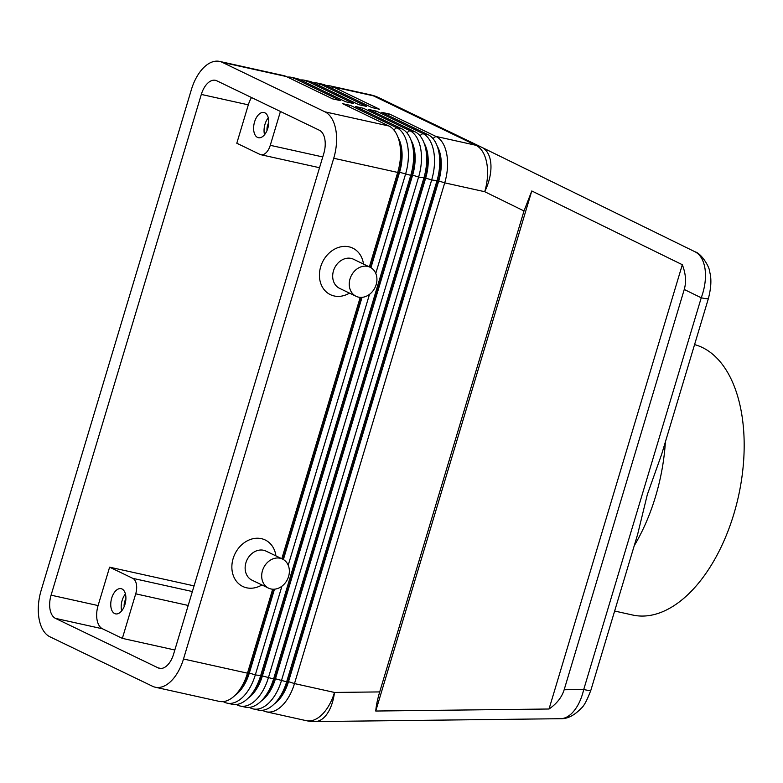 <?xml version="1.0" encoding="UTF-8"?>
<svg xmlns="http://www.w3.org/2000/svg" width="783" height="783" viewBox="0 0 783 783"><rect width="100%" height="100%" fill="white"/><g stroke="black" fill="none" stroke-linecap="round" stroke-linejoin="round"><path stroke-width="1.17" d="M708.429 298.382A16.13 1.742 16.7 0 1 708.419 298.44L661.684 454.228L647.345 494.523L637.636 534.388L590.891 690.175A16.13 1.742 -163.3 0 1 590.529 690.41A16.13 1.742 -163.3 0 1 583.717 689.529C581.289 699.787 577.335 707.705 571.854 713.284C568.223 716.817 564.474 718.628 560.618 718.706L315.079 721.583A38.71 20.417 89.3 0 0 325.317 716.161A38.71 20.417 89.3 0 0 334.488 692.446L294.486 683.579L444.715 182.85A38.71 21.65 -77.5 0 0 446.711 153.977A38.71 21.65 -77.5 0 0 435.906 136.408L389.562 114.064L381.732 112.331L428.076 134.676A38.71 21.65 102.5 0 1 437.452 146.793A38.71 21.65 102.5 0 1 438.881 152.245A38.71 21.65 102.5 0 1 436.875 181.118L286.647 681.846A38.71 21.65 102.5 0 1 274.862 703.34A38.71 21.65 102.5 0 1 273.013 705.111A38.71 21.65 102.5 0 1 258.419 710.073L253.193 708.918A38.71 21.65 -77.5 0 0 267.786 703.956A38.71 21.65 -77.5 0 0 281.43 680.691L431.658 179.963A38.71 21.65 -77.5 0 0 433.655 151.09A38.71 21.65 -77.5 0 0 422.849 133.521L376.506 111.176L368.676 109.444L415.019 131.779A38.71 21.65 102.5 0 1 424.396 143.896A38.71 21.65 102.5 0 1 425.825 149.347A38.71 21.65 102.5 0 1 423.818 178.221L273.59 678.959A38.71 21.65 102.5 0 1 261.806 700.442A38.71 21.65 102.5 0 1 259.956 702.214A38.71 21.65 102.5 0 1 245.363 707.176L240.136 706.021A38.71 21.65 -77.5 0 0 254.729 701.059A38.71 21.65 -77.5 0 0 268.373 677.794L418.602 177.066A38.71 21.65 -77.5 0 0 420.598 148.193A38.71 21.65 -77.5 0 0 409.793 130.624L363.449 108.289L355.619 106.547L401.963 128.892A38.71 21.65 102.5 0 1 411.339 141.009A38.71 21.65 102.5 0 1 412.768 146.46A38.71 21.65 102.5 0 1 410.762 175.333L260.533 676.062A38.71 21.65 102.5 0 1 248.749 697.555A38.71 21.65 102.5 0 1 246.899 699.327A38.71 21.65 102.5 0 1 232.306 704.289L227.08 703.134A38.71 21.65 -77.5 0 0 241.673 698.172A38.71 21.65 -77.5 0 0 255.317 674.907L281.929 586.193M564.161 689.754C561.812 697.281 556.772 703.702 549.03 709.006L375.752 711.033C376.153 705.806 377.465 699.434 379.706 691.918L524.003 210.96L531.784 190.964L682.316 264.713C685.791 273.639 686.437 281.89 684.254 289.465L564.161 689.754L583.717 689.529L701.245 297.794A16.13 1.742 16.7 0 0 708.057 298.666A16.13 1.742 16.7 0 0 708.419 298.45M481.956 147.4L695.098 251.823C700.452 254.632 703.77 260.436 705.082 269.235C706.178 278.239 704.906 287.762 701.245 297.794L684.254 289.465M272.67 589.207L247.477 673.174L183.506 659.002A38.71 21.65 102.5 0 1 169.862 682.257A38.71 21.65 102.5 0 1 155.269 687.22A38.71 21.65 102.5 0 1 152.577 686.29L49.955 636.814A38.71 21.65 102.5 0 1 39.15 619.245A38.71 21.65 102.5 0 1 41.156 590.372L191.375 89.644A38.71 21.65 102.5 0 1 205.019 66.379A38.71 21.65 102.5 0 1 219.612 61.417L283.593 75.589A38.71 21.65 102.5 0 1 286.284 76.528L332.628 98.873L340.458 100.606L294.114 78.261A38.71 21.65 -77.5 0 0 291.423 77.331A38.71 21.65 -77.5 0 0 287.478 77.106M291.423 77.331L296.649 78.486A38.71 21.65 102.5 0 1 299.341 79.416L345.685 101.761L353.515 103.493L307.171 81.158A38.71 21.65 -77.5 0 0 304.479 80.218A38.71 21.65 -77.5 0 0 300.535 79.993M304.479 80.218L309.706 81.373A38.71 21.65 102.5 0 1 312.397 82.313L358.741 104.658L366.571 106.39L320.227 84.045A38.71 21.65 -77.5 0 0 317.536 83.115A38.71 21.65 -77.5 0 0 313.591 82.89M317.536 83.115L322.762 84.27A38.71 21.65 102.5 0 1 325.454 85.2L371.798 107.545L379.628 109.277L333.284 86.942A38.71 21.65 -77.5 0 0 330.592 86.003A38.71 21.65 -77.5 0 0 326.648 85.778M235.125 695.235A34.198 19.125 -77.5 0 0 237.298 693.532A34.198 19.125 -77.5 0 0 249.346 672.979L274.481 589.188M223.194 701.617L224.388 702.194A38.71 21.65 -77.5 0 0 227.08 703.134M370.936 267.688L399.565 172.25A34.198 19.125 -77.5 0 0 401.336 146.744A34.198 19.125 -77.5 0 0 398.009 137.358M375.771 273.404L405.545 174.178A38.71 21.65 -77.5 0 0 407.542 145.305A38.71 21.65 -77.5 0 0 396.736 127.737L350.392 105.392L342.562 103.659L388.906 125.994A38.71 21.65 102.5 0 1 398.283 138.111A38.71 21.65 102.5 0 1 399.712 143.563A38.71 21.65 102.5 0 1 397.705 172.436L369.37 266.886M388.906 125.994L324.925 111.832A38.71 21.65 102.5 0 1 335.731 129.401A38.71 21.65 102.5 0 1 333.734 158.264L397.705 172.436L399.046 172.133L370.457 267.424M273.913 589.217L248.818 672.861L247.477 673.174A38.71 21.65 102.5 0 1 235.693 694.658A38.71 21.65 102.5 0 1 233.843 696.43A38.71 21.65 102.5 0 1 219.25 701.392L155.269 687.22M411.339 141.009L412.612 144.708A34.198 19.125 102.5 0 1 413.874 149.524A34.198 19.125 102.5 0 1 412.103 175.02L261.874 675.758L255.317 674.907L248.818 672.861A34.198 19.125 102.5 0 1 238.404 691.849L235.693 694.658M398.283 138.111L399.555 141.811A34.198 19.125 102.5 0 1 400.818 146.627A34.198 19.125 102.5 0 1 399.046 172.133L410.762 175.333L412.621 175.138A34.198 19.125 -77.5 0 0 414.393 149.631A34.198 19.125 -77.5 0 0 411.065 140.245M262.364 710.298L263.568 710.876A38.71 21.65 -77.5 0 0 266.249 711.806A38.71 21.65 -77.5 0 0 280.843 706.843A38.71 21.65 -77.5 0 0 294.486 683.579L288.516 681.66L438.734 180.922A34.198 19.125 -77.5 0 0 440.506 155.416A34.198 19.125 -77.5 0 0 437.178 146.029M248.182 698.123A34.198 19.125 -77.5 0 0 250.354 696.42A34.198 19.125 -77.5 0 0 262.403 675.876L412.621 175.138L418.602 177.066L425.159 177.917L274.931 678.646A34.198 19.125 102.5 0 1 264.517 697.633L261.806 700.442M236.251 704.514L237.445 705.091A38.71 21.65 -77.5 0 0 240.136 706.021M261.238 701.02A34.198 19.125 -77.5 0 0 263.411 699.307A34.198 19.125 -77.5 0 0 275.459 678.763L273.59 678.959L261.874 675.758A34.198 19.125 102.5 0 1 251.46 694.736L248.749 697.555M249.307 707.401L250.501 707.979A38.71 21.65 -77.5 0 0 253.193 708.918M437.452 146.793L438.725 150.493A34.198 19.125 102.5 0 1 439.987 155.308A34.198 19.125 102.5 0 1 438.216 180.804L287.987 681.543L286.647 681.846L275.459 678.763L425.678 178.035A34.198 19.125 -77.5 0 0 427.449 152.528A34.198 19.125 -77.5 0 0 424.122 143.142M424.396 143.896L425.668 147.596A34.198 19.125 102.5 0 1 426.931 152.411A34.198 19.125 102.5 0 1 425.159 177.917L431.658 179.963L438.216 180.804L444.715 182.85L484.716 191.708L524.003 210.96M274.295 703.907A34.198 19.125 -77.5 0 0 276.468 702.204A34.198 19.125 -77.5 0 0 288.516 681.66L287.987 681.543A34.198 19.125 102.5 0 1 277.574 700.521L274.862 703.34M322.762 156.943L270.272 145.315A12.9 7.213 102.5 0 1 265.731 153.077A12.9 7.213 102.5 0 1 260.866 154.721A12.9 7.213 102.5 0 1 259.966 154.417L236.799 143.24L248.319 104.844A19.36 10.825 -77.5 0 1 251.549 97.552M192.373 591.547L132.787 578.343A12.9 7.213 102.5 0 1 136.389 584.206A12.9 7.213 102.5 0 1 135.713 593.827L188.204 605.455M268.745 122.706A7.938 4.434 -77.5 0 0 267.023 130.487M257.499 137.397A12.9 7.213 102.5 0 1 254.338 122.725A12.9 7.213 102.5 0 1 263.969 112.507A12.9 7.213 102.5 0 1 264.869 112.821A12.9 7.213 102.5 0 1 268.031 127.492A12.9 7.213 102.5 0 1 258.39 137.71A12.9 7.213 102.5 0 1 257.499 137.397M268.275 117.812A12.9 7.213 -77.5 0 0 264.527 134.725M125.887 598.858A7.938 4.434 -77.5 0 0 124.164 606.639M114.641 613.559A12.9 7.213 102.5 0 1 111.48 598.887A12.9 7.213 102.5 0 1 121.12 588.669A12.9 7.213 102.5 0 1 122.011 588.982A12.9 7.213 102.5 0 1 125.172 603.644A12.9 7.213 102.5 0 1 115.532 613.862A12.9 7.213 102.5 0 1 114.641 613.559M125.427 593.964A12.9 7.213 -77.5 0 0 121.678 610.877M282.536 559.072L265.975 551.095A16.13 13.262 115.7 0 0 245.921 562.732A16.13 13.262 115.7 0 0 251.969 580.154L268.52 588.131A16.13 13.262 115.7 0 0 288.584 576.494A16.13 13.262 115.7 0 0 282.526 559.072A16.13 13.262 115.7 0 0 262.471 570.709A16.13 13.262 115.7 0 0 268.52 588.131M261.923 584.95A25.81 21.21 -64.3 0 1 238.551 583.589A25.81 21.21 -64.3 0 1 233.119 558.602A25.81 21.21 -64.3 0 1 256.158 538.264A25.81 21.21 -64.3 0 1 275.929 555.891M356.079 296.297L339.528 288.32A16.13 13.262 -64.3 0 1 333.47 270.889A16.13 13.262 -64.3 0 1 353.534 259.251L370.085 267.238A16.13 13.262 -64.3 0 1 376.143 284.66A16.13 13.262 -64.3 0 1 356.079 296.297A16.13 13.262 -64.3 0 1 350.03 278.875A16.13 13.262 -64.3 0 1 370.085 267.238M349.472 293.116A25.81 21.21 -64.3 0 1 326.1 291.756A25.81 21.21 -64.3 0 1 320.678 266.768A25.81 21.21 -64.3 0 1 343.717 246.42A25.81 21.21 -64.3 0 1 363.488 264.047M614.635 611.034L632.703 615.037A138.728 77.576 -77.5 0 0 733.886 513.902A138.728 77.576 -77.5 0 0 694.57 344.608M634.24 545.712A138.728 77.576 -77.5 0 0 655.537 496.549A138.728 77.576 -77.5 0 0 665.393 441.876M323.8 153.478L173.572 654.216A19.36 10.825 102.5 0 1 159.458 668.32A19.36 10.825 102.5 0 1 158.107 667.86L55.485 618.384A19.36 10.825 102.5 0 1 51.081 595.168L201.309 94.43A19.36 10.825 102.5 0 1 215.433 80.316A19.36 10.825 102.5 0 1 216.774 80.786L319.395 130.262A19.36 10.825 102.5 0 1 323.8 153.478M194.067 585.88L109.61 567.176L98.09 605.572A19.36 10.825 -77.5 0 0 102.495 628.798L122.354 638.37L135.713 593.827M132.787 578.343L109.61 567.176M270.272 145.315L280.431 111.47M122.354 638.37L174.834 649.998M387.839 115.277L389.562 114.064M374.783 112.39L376.506 111.176M361.726 109.493L363.449 108.289M288.213 565.238L369.488 294.359M324.925 111.832L222.303 62.356L286.284 76.528M361.472 297.383L282.898 559.258M360.229 297.374L281.811 558.729M183.506 659.002L333.734 158.264M348.67 106.605L350.392 105.392M283.377 559.532L362.04 297.344M219.612 61.417A38.71 21.65 102.5 0 1 222.303 62.356M375.752 711.033L531.784 190.964M549.03 709.006L682.316 264.713M379.706 691.918L334.488 692.446A38.71 21.65 -77.5 0 1 320.844 715.701A38.71 21.65 -77.5 0 1 306.251 720.663L266.249 711.806M331.561 88.146L333.284 86.942L373.285 95.8A38.71 31.819 -64.3 0 1 376.3 96.652A38.71 31.819 -64.3 0 1 379.041 97.787A38.71 31.819 -64.3 0 1 379.187 97.865L481.516 147.194M708.409 298.44C711.14 287.919 711.6 279.208 709.799 272.318C709.692 266.68 701.206 253.379 695.098 251.823L481.888 147.37A38.71 38.71 0 0 0 481.662 147.263A38.71 31.819 115.7 0 0 478.932 146.127A38.71 31.819 115.7 0 0 475.907 145.276A38.71 21.65 -77.5 0 1 486.713 162.835A38.71 21.65 -77.5 0 1 484.716 191.708A38.71 22.051 116.1 0 0 490.892 164.293A38.71 22.051 116.1 0 0 481.888 147.37A38.71 22.051 116.1 0 0 481.809 147.331A38.71 31.819 115.7 0 0 481.662 147.263L379.041 97.787A38.71 38.71 0 0 0 370.594 94.86A38.71 21.65 -77.5 0 1 373.285 95.8L475.907 145.276L435.906 136.408L432.93 138.513M292.392 79.475L294.114 78.261L299.341 79.416M305.448 82.362L307.171 81.158L312.397 82.313M318.505 85.259L320.227 84.045L325.454 85.2M224.075 701.499L224.388 702.194M237.132 704.397L237.445 705.091M250.188 707.284L250.501 707.979M263.245 710.181L263.568 710.876M158.107 667.86L160.867 668.467M55.485 618.384L102.495 628.798M201.309 94.43L248.319 104.844M51.081 595.168L98.09 605.572M419.874 135.625L422.849 133.521L428.076 134.676M406.817 132.728L409.793 130.624L415.019 131.779M401.963 128.892L396.736 127.737L393.761 129.841M319.523 167.719L260.866 154.721M370.594 94.86L330.592 86.003M590.881 690.175C587.172 700.041 584.01 706.012 581.407 708.106C574.389 715.427 567.46 718.96 560.618 718.706M306.251 720.663A38.71 38.71 0 0 0 315.079 721.583"/></g></svg>
